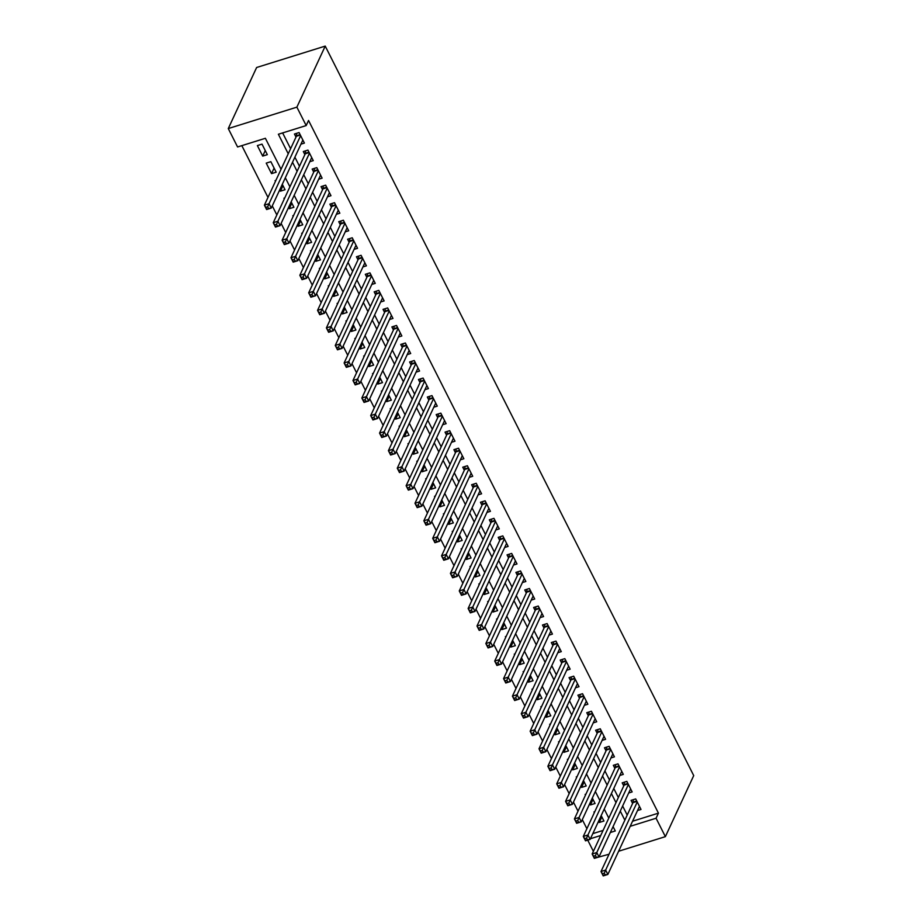 <?xml version="1.0" encoding="UTF-8"?>
<svg xmlns="http://www.w3.org/2000/svg" width="922" height="922" viewBox="0 0 922 922"><rect width="100%" height="100%" fill="white"/><g stroke="black" fill="none" stroke-linecap="round" stroke-linejoin="round"><path stroke-width="1.38" d="M281.049 169.279L265.386 138.288L237.576 146.967L228.276 128.561L256.627 67.502L325.224 46.1L693.724 775.598L665.373 836.646L656.072 818.24L658.435 813.146L308.547 120.471L306.185 125.565L278.375 134.243L288.24 153.79M609.027 854.233L596.58 857.667M593.376 851.329L587.729 840.138M241.841 145.641L267.991 197.412M272.267 205.883L276.854 214.941M281.129 223.412L285.705 232.482M289.992 240.953L294.567 250.012M298.843 258.483L303.419 267.553M307.706 276.024L312.281 285.082M316.557 293.565L321.144 302.623M325.42 311.094L329.995 320.165M334.283 328.635L338.858 337.694M343.134 346.165L347.709 355.235M351.997 363.706L356.572 372.765M360.848 381.235L365.435 390.306M369.71 398.777L374.286 407.835M378.573 416.318L383.149 425.376M387.424 433.847L392 442.906M396.287 451.388L400.863 460.447M405.138 468.918L409.725 477.988M414.001 486.459L418.576 495.517M422.864 503.988L427.439 513.058M431.715 521.529L436.29 530.588M440.578 539.059L445.153 548.129M449.429 556.6L454.016 565.659M458.292 574.141L462.867 583.2M467.143 591.67L471.73 600.741M476.006 609.212L480.581 618.27M484.868 626.741L489.444 635.811M493.719 644.282L498.306 653.341M502.582 661.812L507.158 670.882M511.433 679.353L516.02 688.411M520.296 696.894L524.872 705.952M529.159 714.423L533.734 723.493M538.01 731.964L542.597 741.023M546.873 749.494L551.448 758.564M555.724 767.035L560.311 776.094M564.587 784.564L569.162 793.635M573.449 802.105L578.025 811.164M582.301 819.635L586.888 828.705M300.918 144.166L304.398 143.083L299.085 132.561L294.452 134.013L295.997 137.078M309.78 161.707L313.261 160.624L307.948 150.102L303.315 151.542L304.859 154.608M318.643 179.237L322.112 178.153L316.799 167.631L312.166 169.083L313.722 172.149M327.494 196.778L330.975 195.695L325.662 185.172L321.029 186.613L322.573 189.69M336.357 214.307L339.838 213.224L334.513 202.702L329.88 204.154L331.436 207.22M345.208 231.848L348.689 230.765L343.376 220.243L338.743 221.683L340.287 224.761M354.071 249.389L357.552 248.295L352.239 237.772L347.606 239.224L349.15 242.29M362.934 266.919L366.403 265.836L361.09 255.313L356.457 256.754L358.013 259.831M371.785 284.46L375.266 283.365L369.953 272.854L365.319 274.295L366.864 277.361M380.648 301.99L384.128 300.906L378.804 290.384L374.171 291.836L375.727 294.902M389.499 319.531L392.979 318.447L387.666 307.925L383.033 309.366L384.578 312.431M398.362 337.06L401.842 335.977L396.529 325.454L391.885 326.907L393.44 329.972M407.224 354.601L410.693 353.518L405.38 342.996L400.747 344.436L402.303 347.513M416.076 372.142L419.556 371.047L414.243 360.525L409.61 361.977L411.154 365.043M424.938 389.672L428.419 388.588L423.094 378.066L418.461 379.507L420.017 382.584M433.789 407.213L437.27 406.118L431.957 395.607L427.324 397.048L428.868 400.113M442.652 424.742L446.133 423.659L440.82 413.137L436.175 414.589L437.731 417.654M451.515 442.283L454.984 441.2L449.671 430.678L445.038 432.118L446.594 435.184M460.366 459.813L463.847 458.73L458.534 448.207L453.901 449.659L455.445 452.725M469.229 477.354L472.709 476.271L467.385 465.748L462.752 467.189L464.308 470.266M478.08 494.884L481.561 493.8L476.248 483.278L471.615 484.73L473.159 487.796M486.943 512.425L490.423 511.341L485.11 500.819L480.466 502.26L482.022 505.337M495.805 529.966L499.275 528.871L493.962 518.348L489.328 519.801L490.884 522.866M504.657 547.495L508.137 546.412L502.824 535.889L498.191 537.342L499.736 540.407M513.519 565.036L517 563.953L511.675 553.431L507.042 554.871L508.598 557.937M522.371 582.566L525.851 581.482L520.538 570.96L515.905 572.412L517.449 575.478M531.233 600.107L534.714 599.023L529.401 588.501L524.756 589.942L526.312 593.007M540.096 617.636L543.565 616.553L538.252 606.031L533.619 607.483L535.175 610.548M548.947 635.177L552.428 634.094L547.115 623.572L542.482 625.012L544.026 628.089M557.81 652.718L561.291 651.624L555.966 641.101L551.333 642.553L552.889 645.619M566.661 670.248L570.142 669.165L564.829 658.642L560.196 660.083L561.74 663.16M575.524 687.789L579.004 686.694L573.691 676.183L569.047 677.624L570.603 680.69M584.387 705.318L587.856 704.235L582.543 693.713L577.91 695.165L579.465 698.231M593.238 722.86L596.718 721.776L591.405 711.254L586.772 712.694L588.317 715.76M602.101 740.389L605.581 739.306L600.257 728.783L595.624 730.236L597.179 733.301M610.952 757.93L614.432 756.847L609.119 746.324L604.486 747.765L606.031 750.842M619.814 775.471L623.295 774.376L617.982 763.854L613.337 765.306L614.893 768.372M628.666 793.001L632.146 791.917L626.833 781.395L622.2 782.836L623.756 785.913M601.859 816.938L599.288 822.47L598.609 821.122M594.782 811.694L593.975 811.948L594.333 812.651M593.007 799.397L590.437 804.929L589.757 803.592M585.919 794.165L585.124 794.407L585.482 795.121M584.145 781.868L581.575 787.4L580.895 786.051M577.057 776.624L576.262 776.877L576.619 777.58M575.293 764.326L572.723 769.858L572.043 768.522M568.206 759.094L567.399 759.336L567.756 760.039M566.431 746.785L563.861 752.329L563.181 750.981M559.343 741.553L558.548 741.807L558.905 742.51M557.568 729.256L554.998 734.788L554.329 733.439M550.492 724.024L549.685 724.266L550.042 724.969M548.717 711.715L546.147 717.258L545.467 715.91M541.629 706.483L540.834 706.736L541.191 707.439M539.854 694.185L537.284 699.717L536.604 698.369M532.766 688.941L531.971 689.195L532.328 689.898M531.003 676.644L528.433 682.176L527.753 680.839M523.915 671.412L523.108 671.665L523.466 672.369M522.14 659.115L519.57 664.647L518.89 663.298M515.052 653.871L514.257 654.124L514.614 654.827M513.277 641.574L510.707 647.106L510.039 645.769M506.201 636.341L505.394 636.583L505.752 637.298M504.426 624.044L501.856 629.576L501.176 628.228M497.338 618.8L496.543 619.054L496.9 619.757M495.563 606.503L492.993 612.035L492.313 610.698M488.476 601.271L487.68 601.513L488.038 602.216M486.712 588.962L484.142 594.506L483.462 593.157M479.624 583.73L478.818 583.983L479.175 584.686M477.85 571.433L475.279 576.965L474.6 575.616M470.762 566.189L469.966 566.442L470.324 567.145M468.987 553.892L466.417 559.435L465.748 558.087M461.91 548.659L461.104 548.913L461.461 549.616M460.136 536.362L457.566 541.894L456.886 540.546M453.048 531.118L452.253 531.372L452.61 532.075M451.273 518.821L448.703 524.353L448.023 523.016M444.185 513.589L443.39 513.831L443.747 514.545M442.422 501.291L439.852 506.823L439.172 505.475M435.334 496.048L434.539 496.301L434.884 497.004M433.559 483.75L430.989 489.282L430.309 487.945M426.471 478.518L425.676 478.76L426.033 479.463M424.696 466.209L422.126 471.753L421.458 470.404M417.62 460.977L416.813 461.231L417.17 461.934M415.845 448.68L413.275 454.212L412.595 452.863M408.757 443.447L407.962 443.689L408.319 444.392M406.982 431.139L404.412 436.682L403.732 435.334M399.894 425.906L399.099 426.16L399.457 426.863M398.131 413.609L395.561 419.141L394.881 417.793M391.043 408.365L390.248 408.619L390.594 409.322M389.268 396.068L386.698 401.6L386.018 400.263M382.181 390.836L381.385 391.078L381.743 391.792M380.406 378.539L377.836 384.071L377.167 382.722M373.329 373.295L372.523 373.548L372.88 374.251M371.554 360.998L368.984 366.53L368.304 365.193M364.467 355.765L363.671 356.007L364.029 356.71M362.692 343.457L360.122 349L359.442 347.652M355.604 338.224L354.809 338.478L355.166 339.181M353.841 325.927L351.27 331.459L350.591 330.122M346.753 320.695L345.957 320.937L346.303 321.64M344.978 308.386L342.408 313.929L341.728 312.581M337.89 303.154L337.095 303.407L337.452 304.11M336.115 290.856L333.545 296.388L332.877 295.04M329.039 285.613L328.232 285.866L328.589 286.569M327.264 273.315L324.694 278.847L324.014 277.51M320.176 268.083L319.381 268.337L319.738 269.04M318.401 255.786L315.831 261.318L315.151 259.969M311.313 250.542L310.518 250.796L310.875 251.499M309.55 238.245L306.98 243.777L306.3 242.44M302.462 233.012L301.667 233.254L302.013 233.969M300.687 220.715L298.117 226.247L297.437 224.899M293.599 215.471L292.804 215.725L293.161 216.428M291.825 203.174L289.266 208.706L288.586 207.369M284.748 197.942L283.941 198.184L284.299 198.887M282.973 185.633L280.403 191.177L279.723 189.828M275.885 180.401L275.09 180.654L275.447 181.357M274.111 168.104L271.541 173.636L266.228 163.113L270.861 161.673L276.174 172.195L271.541 173.636M592.811 833.626L603.08 830.422M612.692 827.426L613.384 827.207M599.288 822.47L603.933 821.018L601.179 815.59M590.437 804.929L595.07 803.488L592.327 798.049M581.575 787.4L586.208 785.947L583.465 780.519M572.723 769.858L577.356 768.418L574.613 762.978M563.861 752.329L568.494 750.877L565.751 745.449M554.998 734.788L559.642 733.347L556.888 727.907M546.147 717.258L550.78 715.806L548.037 710.378M537.284 699.717L541.917 698.277L539.174 692.837M528.433 682.176L533.066 680.736L530.323 675.307M519.57 664.647L524.203 663.195L521.46 657.766M510.707 647.106L515.352 645.665L512.597 640.225M501.856 629.576L506.489 628.124L503.746 622.696M492.993 612.035L497.626 610.595L494.884 605.155M484.142 594.506L488.775 593.053L486.032 587.625M475.279 576.965L479.913 575.524L477.17 570.084M466.417 559.435L471.061 557.983L468.307 552.555M457.566 541.894L462.199 540.442L459.456 535.014M448.703 524.353L453.336 522.912L450.593 517.473M439.852 506.823L444.485 505.371L441.742 499.943M430.989 489.282L435.622 487.842L432.879 482.402M422.126 471.753L426.771 470.301L424.028 464.872M413.275 454.212L417.908 452.771L415.165 447.331M404.412 436.682L409.045 435.23L406.302 429.802M395.561 419.141L400.194 417.689L397.451 412.261M386.698 401.6L391.331 400.16L388.588 394.731M377.836 384.071L382.48 382.618L379.737 377.19M368.984 366.53L373.617 365.089L370.875 359.649M360.122 349L364.755 347.548L362.012 342.12M351.27 331.459L355.904 330.018L353.161 324.579M342.408 313.929L347.041 312.477L344.298 307.049M333.545 296.388L338.19 294.948L335.447 289.508M324.694 278.847L329.327 277.407L326.584 271.978M315.831 261.318L320.464 259.866L317.721 254.437M306.98 243.777L311.613 242.336L308.87 236.896M298.117 226.247L302.75 224.795L300.007 219.367M289.266 208.706L293.899 207.266L291.156 201.826M280.403 191.177L285.036 189.725L282.293 184.296M267.322 154.654L262.009 144.132L257.376 145.584L262.689 156.106L267.322 154.654M282.628 132.906L290.603 148.696M294.89 157.166L299.466 166.237M303.741 174.707L308.317 183.766M312.604 192.249L317.18 201.307M321.455 209.778L326.042 218.848M330.318 227.319L334.893 236.378M339.181 244.849L343.756 253.919M348.032 262.39L352.607 271.448M356.895 279.919L361.47 288.989M365.746 297.46L370.333 306.519M374.609 315.001L379.184 324.06M383.471 332.531L388.047 341.601M392.323 350.072L396.898 359.131M401.185 367.601L405.761 376.672M410.036 385.142L414.623 394.201M418.899 402.672L423.475 411.742M427.75 420.213L432.337 429.272M436.613 437.754L441.189 446.813M445.476 455.284L450.051 464.354M454.327 472.825L458.914 481.883M463.19 490.354L467.765 499.424M472.041 507.895L476.628 516.954M480.904 525.425L485.479 534.495M489.766 542.966L494.342 552.024M498.618 560.495L503.205 569.566M507.48 578.036L512.056 587.095M516.332 595.577L520.918 604.636M525.194 613.107L529.77 622.177M534.057 630.648L538.632 639.707M542.908 648.178L547.495 657.248M551.771 665.719L556.346 674.777M560.622 683.248L565.209 692.318M569.485 700.789L574.06 709.848M578.348 718.33L582.923 727.389M587.199 735.86L591.774 744.93M596.061 753.401L600.637 762.459M604.913 770.93L609.5 780M613.775 788.471L618.351 797.53M622.638 806.001L627.214 815.071M632.573 821.225L658.435 813.146M637.528 810.542L641.009 809.447L635.696 798.925L631.063 800.377L632.607 803.442M306.185 125.565L296.884 107.148L325.224 46.1M296.884 107.148L228.276 128.561M610.329 832.508L615.285 830.964L613.072 826.596M608.797 818.114L604.221 809.055M599.934 800.584L595.358 791.514M591.083 783.043L586.507 773.984M582.22 765.514L577.645 756.443M573.369 747.973L568.782 738.914M564.506 730.443L559.931 721.373M555.643 712.902L551.068 703.843M546.792 695.361L542.217 686.302M537.929 677.831L533.354 668.761M529.078 660.29L524.491 651.232M520.215 642.761L515.64 633.691M511.353 625.22L506.777 616.161M502.502 607.69L497.926 598.62M493.639 590.149L489.063 581.091M484.788 572.608L480.201 563.549M475.925 555.079L471.349 546.008M467.062 537.538L462.487 528.479M458.211 520.008L453.636 510.938M449.348 502.467L444.773 493.408M440.497 484.937L435.91 475.867M431.634 467.396L427.059 458.338M422.772 449.867L418.196 440.797M413.92 432.326L409.345 423.267M405.058 414.785L400.482 405.726M396.206 397.255L391.62 388.185M387.344 379.714L382.768 370.656M378.481 362.185L373.906 353.114M369.63 344.644L365.054 335.585M360.767 327.114L356.192 318.044M351.916 309.573L347.329 300.514M343.053 292.032L338.478 282.973M334.19 274.502L329.615 265.432M325.339 256.961L320.764 247.903M316.477 239.432L311.901 230.362M307.625 221.891L303.038 212.832M298.763 204.361L294.187 195.291M289.911 186.82L285.324 177.762M590.449 838.72L600.718 835.505M618.639 851.237L665.373 836.646M630.21 826.308L656.072 818.24M292.528 162.26L297.103 171.319M301.379 179.79L305.954 188.86M310.241 197.331L314.817 206.39M319.093 214.872L323.68 223.931M327.955 232.402L332.531 241.472M336.818 249.943L341.394 259.001M345.669 267.472L350.245 276.542M354.532 285.013L359.107 294.072M363.383 302.543L367.97 311.613M372.246 320.084L376.821 329.142M381.109 337.625L385.684 346.684M389.96 355.154L394.535 364.225M398.823 372.695L403.398 381.754M407.674 390.225L412.261 399.295M416.537 407.766L421.112 416.825M425.399 425.296L429.975 434.366M434.25 442.837L438.826 451.895M443.113 460.378L447.689 469.436M451.964 477.907L456.551 486.977M460.827 495.448L465.403 504.507M469.69 512.978L474.265 522.048M478.541 530.519L483.116 539.577M487.404 548.048L491.979 557.119M496.255 565.589L500.842 574.648M505.118 583.119L509.693 592.189M513.98 600.66L518.556 609.719M522.832 618.201L527.407 627.26M531.694 635.731L536.27 644.801M540.546 653.272L545.133 662.33M549.408 670.801L553.984 679.871M558.271 688.342L562.846 697.401M567.122 705.872L571.698 714.942M575.985 723.413L580.56 732.471M584.836 740.954L589.423 750.012M593.699 758.483L598.274 767.553M602.55 776.024L607.137 785.083M611.413 793.554L615.988 802.624M620.276 811.095L624.851 820.154M265.259 150.563L262.689 156.106M604.302 873.146L602.446 873.722L603.334 875.474L605.189 874.897L604.302 873.146L605.639 870.068L607.852 874.448L603.219 875.9L601.006 871.521L605.639 870.068L637.24 802.002M639.453 806.381L607.852 874.448L605.189 874.897M602.446 873.722L601.006 871.521L632.988 802.636A2.109 0.818 72.7 0 0 633.103 802.128L633.264 799.685M595.439 855.604L593.584 856.181L594.471 857.933L596.327 857.356L595.439 855.604L596.776 852.539L599 856.918L594.356 858.359L592.143 853.979L596.776 852.539L628.389 784.461M630.602 788.852L599 856.918L596.327 857.356M593.584 856.181L592.143 853.979L624.125 785.095A2.109 0.818 72.7 0 0 624.24 784.587L624.401 782.156M586.588 838.075L584.732 838.651L585.62 840.403L587.464 839.827L586.588 838.075L587.925 834.998L590.138 839.377L585.505 840.829L583.292 836.438L587.925 834.998L619.526 766.931M621.739 771.311L590.138 839.377L587.464 839.827M584.732 838.651L583.292 836.438L615.274 767.565A2.109 0.818 72.7 0 0 615.377 767.058L615.55 764.615M577.725 820.534L575.87 821.11L576.757 822.862L578.613 822.286L577.725 820.534L579.062 817.457L581.275 821.848L576.642 823.288L574.429 818.909L579.062 817.457L610.675 749.39M612.888 753.77L581.275 821.848L578.613 822.286M575.87 821.11L574.429 818.909L606.411 750.024A2.109 0.818 72.7 0 0 606.526 749.517L606.688 747.085M568.862 802.993L567.018 803.581L567.894 805.332L569.75 804.756L568.862 802.993L570.211 799.927L572.424 804.307L567.791 805.759L565.578 801.368L570.211 799.927L601.812 731.861M604.025 736.24L572.424 804.307L569.75 804.756M567.018 803.581L565.578 801.368L597.56 732.483A2.109 0.818 72.7 0 0 597.663 731.976L597.836 729.544M560.011 785.463L558.156 786.04L559.043 787.791L560.899 787.215L560.011 785.463L561.348 782.386L563.561 786.777L558.928 788.218L556.715 783.838L561.348 782.386L592.95 714.319M595.163 718.699L563.561 786.777L560.899 787.215M558.156 786.04L556.715 783.838L588.697 714.953A2.109 0.818 72.7 0 0 588.812 714.446L588.974 712.003M551.149 767.922L549.293 768.499L550.18 770.262L552.036 769.674L551.149 767.922L552.485 764.857L554.71 769.236L550.065 770.688L547.852 766.297L552.485 764.857L584.099 696.778M586.311 701.169L554.71 769.236L552.036 769.674M549.293 768.499L547.852 766.297L579.834 697.412A2.109 0.818 72.7 0 0 579.95 696.905L580.111 694.473M542.297 750.393L540.442 750.969L541.329 752.721L543.173 752.145L542.297 750.393L543.634 747.316L545.847 751.707L541.214 753.147L539.001 748.768L543.634 747.316L575.236 679.249M577.449 683.628L545.847 751.707L543.173 752.145M540.442 750.969L539.001 748.768L570.983 679.883A2.109 0.818 72.7 0 0 571.087 679.376L571.26 676.932M533.435 732.852L531.579 733.428L532.467 735.18L534.322 734.604L533.435 732.852L534.772 729.786L536.984 734.166L532.351 735.606L530.138 731.227L534.772 729.786L566.385 661.708M568.597 666.099L536.984 734.166L534.322 734.604M531.579 733.428L530.138 731.227L562.12 662.342A2.109 0.818 72.7 0 0 562.236 661.835L562.397 659.403M524.572 715.322L522.728 715.898L523.604 717.65L525.459 717.074L524.572 715.322L525.92 712.245L528.133 716.625L523.5 718.077L521.287 713.697L525.92 712.245L557.522 644.178M559.735 648.558L528.133 716.625L525.459 717.074M522.728 715.898L521.287 713.697L553.269 644.812A2.109 0.818 72.7 0 0 553.373 644.305L553.546 641.862M515.721 697.781L513.865 698.357L514.753 700.109L516.608 699.533L515.721 697.781L517.058 694.704L519.27 699.095L514.637 700.536L512.425 696.156L517.058 694.704L548.659 626.637M550.872 631.028L519.27 699.095L516.608 699.533M513.865 698.357L512.425 696.156L544.406 627.271A2.109 0.818 72.7 0 0 544.522 626.764L544.683 624.332M506.858 680.24L505.002 680.828L505.89 682.58L507.745 682.003L506.858 680.24L508.206 677.174L510.419 681.554L505.775 683.006L503.562 678.615L508.206 677.174L539.808 609.108M542.021 613.487L510.419 681.554L507.745 682.003M505.002 680.828L503.562 678.615L535.544 609.73A2.109 0.818 72.7 0 0 535.659 609.223L535.82 606.791M498.007 662.711L496.151 663.287L497.039 665.039L498.883 664.462L498.007 662.711L499.344 659.633L501.556 664.024L496.923 665.465L494.711 661.086L499.344 659.633L530.945 591.567M533.158 595.946L501.556 664.024L498.883 664.462M496.151 663.287L494.711 661.086L526.692 592.201A2.109 0.818 72.7 0 0 526.796 591.693L526.969 589.262M489.144 645.169L487.289 645.757L488.176 647.509L490.031 646.921L489.144 645.169L490.481 642.104L492.694 646.483L488.061 647.936L485.848 643.544L490.481 642.104L522.094 574.026M524.307 578.417L492.694 646.483L490.031 646.921M487.289 645.757L485.848 643.544L517.83 574.66A2.109 0.818 72.7 0 0 517.945 574.152L518.106 571.721M480.281 627.64L478.437 628.216L479.313 629.968L481.169 629.392L480.281 627.64L481.63 624.563L483.843 628.954L479.21 630.394L476.997 626.015L481.63 624.563L513.231 556.496M515.444 560.876L483.843 628.954L481.169 629.392M478.437 628.216L476.997 626.015L508.979 557.13A2.109 0.818 72.7 0 0 509.082 556.623L509.255 554.18M471.43 610.099L469.575 610.675L470.462 612.438L472.318 611.851L471.43 610.099L472.767 607.033L474.98 611.413L470.347 612.865L468.134 608.474L472.767 607.033L504.369 538.955M506.581 543.346L474.98 611.413L472.318 611.851M469.575 610.675L468.134 608.474L500.116 539.589A2.109 0.818 72.7 0 0 500.231 539.082L500.392 536.65M462.567 592.569L460.712 593.146L461.599 594.897L463.455 594.321L462.567 592.569L463.916 589.492L466.129 593.872L461.496 595.324L459.271 590.944L463.916 589.492L495.517 521.426M497.73 525.805L466.129 593.872L463.455 594.321M460.712 593.146L459.271 590.944L491.253 522.059A2.109 0.818 72.7 0 0 491.368 521.552L491.53 519.109M453.716 575.028L451.861 575.605L452.748 577.356L454.592 576.78L453.716 575.028L455.053 571.963L457.266 576.342L452.633 577.783L450.42 573.403L455.053 571.963L486.655 503.885M488.867 508.276L457.266 576.342L454.592 576.78M451.861 575.605L450.42 573.403L482.402 504.518A2.109 0.818 72.7 0 0 482.517 504.011L482.679 501.58M444.853 557.487L442.998 558.075L443.885 559.827L445.741 559.251L444.853 557.487L446.19 554.422L448.403 558.801L443.77 560.253L441.557 555.862L446.19 554.422L477.803 486.355M480.016 490.735L448.403 558.801L445.741 559.251M442.998 558.075L441.557 555.862L473.539 486.977A2.109 0.818 72.7 0 0 473.654 486.482L473.816 484.038M435.991 539.958L434.147 540.534L435.023 542.286L436.878 541.71L435.991 539.958L437.339 536.881L439.552 541.272L434.919 542.712L432.706 538.333L437.339 536.881L468.941 468.814M471.154 473.193L439.552 541.272L436.878 541.71M434.147 540.534L432.706 538.333L464.688 469.448A2.109 0.818 72.7 0 0 464.792 468.941L464.965 466.509M427.14 522.417L425.284 523.005L426.171 524.756L428.027 524.18L427.14 522.417L428.476 519.351L430.689 523.731L426.056 525.183L423.843 520.792L428.476 519.351L460.078 451.273M462.302 455.664L430.689 523.731L428.027 524.18M425.284 523.005L423.843 520.792L455.825 451.907A2.109 0.818 72.7 0 0 455.941 451.4L456.102 448.968M418.277 504.887L416.421 505.463L417.309 507.215L419.164 506.639L418.277 504.887L419.625 501.81L421.838 506.201L417.205 507.642L414.981 503.262L419.625 501.81L451.227 433.743M453.44 438.123L421.838 506.201L419.164 506.639M416.421 505.463L414.981 503.262L446.963 434.377A2.109 0.818 72.7 0 0 447.078 433.87L447.239 431.427M409.426 487.346L407.57 487.922L408.458 489.686L410.313 489.098L409.426 487.346L410.763 484.281L412.975 488.66L408.342 490.112L406.129 485.721L410.763 484.281L442.364 416.202M444.577 420.593L412.975 488.66L410.313 489.098M407.57 487.922L406.129 485.721L438.111 416.836A2.109 0.818 72.7 0 0 438.227 416.329L438.388 413.897M400.563 469.817L398.707 470.393L399.595 472.145L401.45 471.568L400.563 469.817L401.9 466.739L404.113 471.13L399.48 472.571L397.267 468.192L401.9 466.739L433.513 398.673M435.726 403.052L404.113 471.13L401.45 471.568M398.707 470.393L397.267 468.192L429.249 399.307A2.109 0.818 72.7 0 0 429.364 398.8L429.525 396.356M391.7 452.276L389.856 452.852L390.732 454.604L392.588 454.027L391.7 452.276L393.049 449.21L395.261 453.589L390.628 455.03L388.416 450.651L393.049 449.21L424.65 381.132M426.863 385.523L395.261 453.589L392.588 454.027M389.856 452.852L388.416 450.651L420.397 381.766A2.109 0.818 72.7 0 0 420.501 381.259L420.674 378.827M382.849 434.746L380.993 435.322L381.881 437.074L383.736 436.498L382.849 434.746L384.186 431.669L386.399 436.048L381.766 437.501L379.553 433.11L384.186 431.669L415.787 363.602M418.012 367.982L386.399 436.048L383.736 436.498M380.993 435.322L379.553 433.11L411.535 364.236A2.109 0.818 72.7 0 0 411.65 363.729L411.811 361.286M373.986 417.205L372.131 417.781L373.018 419.533L374.874 418.957L373.986 417.205L375.335 414.128L377.547 418.519L372.914 419.959L370.69 415.58L375.335 414.128L406.936 346.061M409.149 350.441L377.547 418.519L374.874 418.957M372.131 417.781L370.69 415.58L402.672 346.695A2.109 0.818 72.7 0 0 402.787 346.188L402.949 343.756M365.135 399.664L363.28 400.252L364.167 402.004L366.022 401.427L365.135 399.664L366.472 396.598L368.685 400.978L364.052 402.43L361.839 398.039L366.472 396.598L398.074 328.532M400.286 332.911L368.685 400.978L366.022 401.427M363.28 400.252L361.839 398.039L393.821 329.154A2.109 0.818 72.7 0 0 393.936 328.647L394.097 326.215M356.272 382.134L354.417 382.711L355.304 384.462L357.16 383.886L356.272 382.134L357.609 379.057L359.834 383.448L355.189 384.889L352.976 380.509L357.609 379.057L389.222 310.991M391.435 315.37L359.834 383.448L357.16 383.886M354.417 382.711L352.976 380.509L384.958 311.624A2.109 0.818 72.7 0 0 385.073 311.117L385.235 308.686M347.41 364.593L345.566 365.17L346.442 366.933L348.297 366.345L347.41 364.593L348.758 361.528L350.971 365.907L346.338 367.359L344.125 362.968L348.758 361.528L380.36 293.45M382.572 297.841L350.971 365.907L348.297 366.345M345.566 365.17L344.125 362.968L376.107 294.083A2.109 0.818 72.7 0 0 376.211 293.576L376.383 291.145M338.558 347.064L336.703 347.64L337.59 349.392L339.446 348.816L338.558 347.064L339.895 343.987L342.108 348.378L337.475 349.818L335.262 345.439L339.895 343.987L371.497 275.92M373.721 280.3L342.108 348.378L339.446 348.816M336.703 347.64L335.262 345.439L367.244 276.554A2.109 0.818 72.7 0 0 367.359 276.047L367.521 273.604M329.696 329.523L327.84 330.099L328.728 331.862L330.583 331.275L329.696 329.523L331.044 326.457L333.257 330.837L328.624 332.289L326.4 327.898L331.044 326.457L362.646 258.379M364.858 262.77L333.257 330.837L330.583 331.275M327.84 330.099L326.4 327.898L358.381 259.013A2.109 0.818 72.7 0 0 358.497 258.506L358.658 256.074M320.844 311.993L318.989 312.57L319.876 314.321L321.732 313.745L320.844 311.993L322.181 308.916L324.394 313.296L319.761 314.748L317.548 310.368L322.181 308.916L353.783 240.849M355.996 245.229L324.394 313.296L321.732 313.745M318.989 312.57L317.548 310.368L349.53 241.483A2.109 0.818 72.7 0 0 349.645 240.976L349.807 238.533M311.982 294.452L310.126 295.028L311.014 296.78L312.869 296.204L311.982 294.452L313.319 291.375L315.543 295.766L310.898 297.207L308.686 292.827L313.319 291.375L344.932 223.308M347.145 227.699L315.543 295.766L312.869 296.204M310.126 295.028L308.686 292.827L340.667 223.942A2.109 0.818 72.7 0 0 340.783 223.435L340.944 221.003M303.119 276.911L301.275 277.499L302.151 279.251L304.006 278.675L303.119 276.911L304.467 273.846L306.68 278.225L302.047 279.677L299.834 275.286L304.467 273.846L336.069 205.779M338.282 210.158L306.68 278.225L304.006 278.675M301.275 277.499L299.834 275.286L331.816 206.401A2.109 0.818 72.7 0 0 331.92 205.894L332.093 203.462M294.268 259.382L292.412 259.958L293.3 261.71L295.155 261.133L294.268 259.382L295.605 256.304L297.818 260.695L293.184 262.136L290.972 257.757L295.605 256.304L327.206 188.238M329.431 192.617L297.818 260.695L295.155 261.133M292.412 259.958L290.972 257.757L322.954 188.872A2.109 0.818 72.7 0 0 323.069 188.365L323.23 185.933M285.405 241.841L283.55 242.428L284.437 244.18L286.293 243.592L285.405 241.841L286.754 238.775L288.966 243.154L284.333 244.607L282.109 240.216L286.754 238.775L318.355 170.697M320.568 175.088L288.966 243.154L286.293 243.592M283.55 242.428L282.109 240.216L314.091 171.331A2.109 0.818 72.7 0 0 314.206 170.824L314.367 168.392M276.554 224.311L274.698 224.887L275.586 226.639L277.441 226.063L276.554 224.311L277.891 221.234L280.104 225.625L275.471 227.066L273.258 222.686L277.891 221.234L309.492 153.167M311.705 157.547L280.104 225.625L277.441 226.063M274.698 224.887L273.258 222.686L305.24 153.801A2.109 0.818 72.7 0 0 305.355 153.294L305.516 150.851M267.691 206.77L265.836 207.346L266.723 209.11L268.579 208.522L267.691 206.77L269.028 203.704L271.252 208.084L266.608 209.536L264.395 205.145L269.028 203.704L300.641 135.626M302.854 140.017L271.252 208.084L268.579 208.522M265.836 207.346L264.395 205.145L296.377 136.26A2.109 0.818 72.7 0 0 296.492 135.753L296.654 133.321M636.941 801.402L632.988 802.636M636.733 800.988L633.103 802.128M628.078 783.861L624.125 785.095M627.87 783.458L624.24 784.587M619.227 766.32L615.274 767.565M619.019 765.917L615.377 767.058M610.364 748.791L606.411 750.024M610.157 748.387L606.526 749.517M601.513 731.25L597.56 732.483M601.305 730.846L597.663 731.976M592.65 713.72L588.697 714.953M592.443 713.305L588.812 714.446M583.787 696.179L579.834 697.412M583.591 695.776L579.95 696.905M574.936 678.65L570.983 679.883M574.729 678.235L571.087 679.376M566.073 661.109L562.12 662.342M565.866 660.705L562.236 661.835M557.222 643.579L553.269 644.812M557.015 643.164L553.373 644.305M548.36 626.038L544.406 627.271M548.152 625.635L544.522 626.764M539.497 608.497L535.544 609.73M539.301 608.094L535.659 609.223M530.646 590.967L526.692 592.201M530.438 590.553L526.796 591.693M521.783 573.426L517.83 574.66M521.575 573.023L517.945 574.152M512.932 555.897L508.979 557.13M512.724 555.482L509.082 556.623M504.069 538.356L500.116 539.589M503.861 537.952L500.231 539.082M495.206 520.826L491.253 522.059M495.01 520.411L491.368 521.552M486.355 503.285L482.402 504.518M486.148 502.882L482.517 504.011M477.492 485.744L473.539 486.977M477.285 485.341L473.654 486.482M468.641 468.215L464.688 469.448M468.434 467.811L464.792 468.941M459.778 450.674L455.825 451.907M459.571 450.27L455.941 451.4M450.916 433.144L446.963 434.377M450.72 432.729L447.078 433.87M442.064 415.603L438.111 416.836M441.857 415.2L438.227 416.329M433.202 398.074L429.249 399.307M432.994 397.659L429.364 398.8M424.351 380.532L420.397 381.766M424.143 380.129L420.501 381.259M415.488 362.991L411.535 364.236M415.28 362.588L411.65 363.729M406.625 345.462L402.672 346.695M406.429 345.058L402.787 346.188M397.774 327.921L393.821 329.154M397.566 327.517L393.936 328.647M388.911 310.391L384.958 311.624M388.704 309.976L385.073 311.117M380.06 292.85L376.107 294.083M379.852 292.447L376.211 293.576M371.197 275.321L367.244 276.554M370.99 274.906L367.359 276.047M362.334 257.78L358.381 259.013M362.139 257.376L358.497 258.506M353.483 240.25L349.53 241.483M353.276 239.835L349.645 240.976M344.621 222.709L340.667 223.942M344.413 222.306L340.783 223.435M335.769 205.168L331.816 206.401M335.562 204.765L331.92 205.894M326.907 187.639L322.954 188.872M326.699 187.224L323.069 188.365M318.044 170.097L314.091 171.331M317.848 169.694L314.206 170.824M309.193 152.568L305.24 153.801M308.985 152.153L305.355 153.294M300.33 135.027L296.377 136.26M300.123 134.624L296.492 135.753"/></g></svg>

